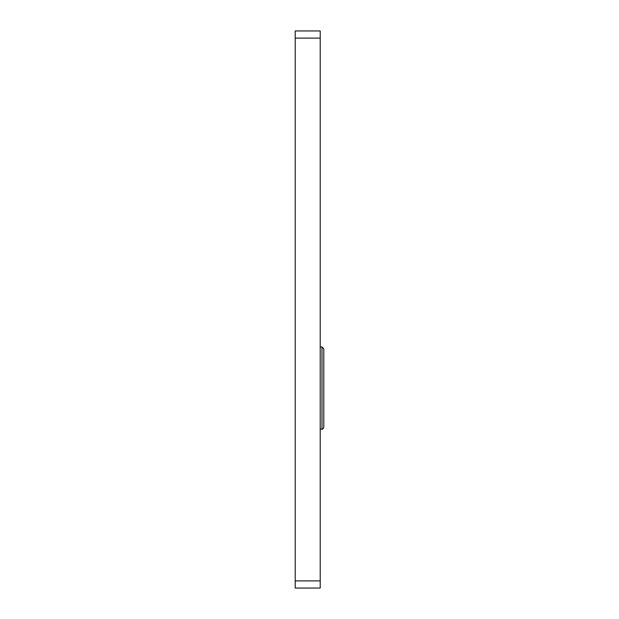<?xml version="1.0" encoding="UTF-8"?>
<svg xmlns="http://www.w3.org/2000/svg" width="619" height="619" viewBox="0 0 619 619"><rect width="100%" height="100%" fill="white"/><g stroke="black" fill="none" stroke-linecap="round" stroke-linejoin="round"><path stroke-width="0.93" d="M320.216 580.908L320.216 588.05L295.217 588.05L295.217 580.908L320.216 580.908L320.216 38.092L295.217 38.092L295.217 580.908M295.217 38.092L295.217 30.95L320.216 30.95L320.216 38.092M321.996 346.996L323.783 348.783L323.783 427.35C323.01 428.913 322.414 429.509 321.996 429.137L321.996 346.996L320.216 346.996M323.783 348.783L323.783 421.098M321.996 429.137L320.216 429.137"/></g></svg>
